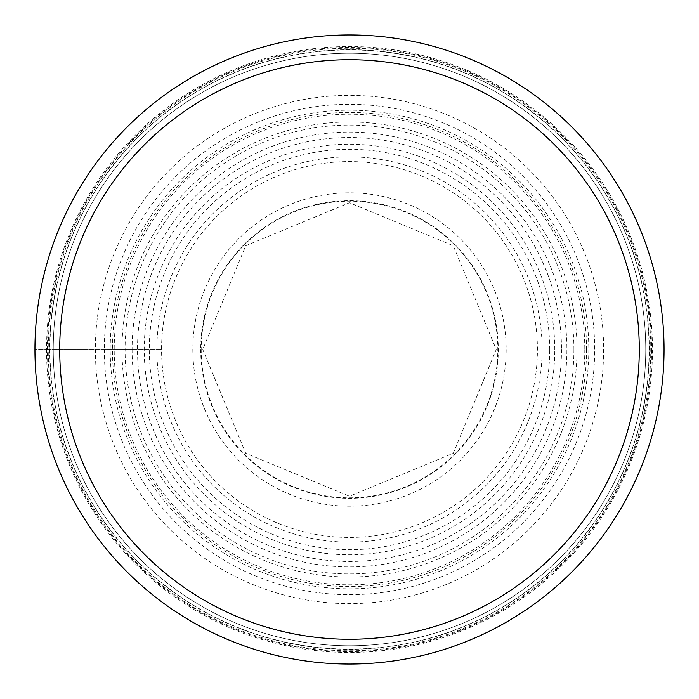 <?xml version="1.0" encoding="UTF-8"?>
<svg xmlns="http://www.w3.org/2000/svg" width="699" height="699" viewBox="0 0 699 699"><rect width="100%" height="100%" fill="white"/><g stroke="black" fill="none" stroke-linecap="round" stroke-linejoin="round"><path stroke-width="0.52" stroke-dasharray="3.5 2.62" d="M573.905 349.5A224.405 224.405 0 0 0 349.5 125.095A224.405 224.405 0 0 0 125.095 349.5A224.405 224.405 0 0 0 349.5 573.905A224.405 224.405 0 0 0 573.905 349.5M34.95 349.5A314.55 314.55 0 0 1 349.5 34.95A314.55 314.55 0 0 1 664.05 349.5A314.55 314.55 0 0 1 349.5 664.05A314.55 314.55 0 0 1 34.95 349.5A314.55 314.55 0 0 0 349.5 664.05A314.55 314.55 0 0 0 664.05 349.5A314.55 314.55 0 0 0 349.5 34.95A314.55 314.55 0 0 0 34.95 349.5A314.55 314.55 0 0 1 349.5 34.95A314.55 314.55 0 0 1 664.05 349.5A314.55 314.55 0 0 1 349.5 664.05A314.55 314.55 0 0 1 34.95 349.5L48.231 349.5A301.269 301.269 0 0 0 349.5 650.769A301.269 301.269 0 0 0 650.769 349.5A301.269 301.269 0 0 0 349.5 48.231A301.269 301.269 0 0 0 48.231 349.5L161.574 349.5A187.926 187.926 0 0 0 349.5 537.426A187.926 187.926 0 0 0 537.426 349.5A187.926 187.926 0 0 0 349.5 161.574A187.926 187.926 0 0 0 161.574 349.5L34.95 349.5A314.55 314.55 0 0 0 349.5 664.05A314.55 314.55 0 0 0 664.05 349.5M586.54 349.5A237.04 237.04 0 0 0 349.5 112.46A237.04 237.04 0 0 0 112.46 349.5A237.04 237.04 0 0 0 349.5 586.54A237.04 237.04 0 0 0 586.54 349.5M603.63 349.5A254.13 254.13 0 0 1 349.5 603.63A254.13 254.13 0 0 1 95.37 349.5A254.13 254.13 0 0 1 349.5 95.37A254.13 254.13 0 0 1 603.63 349.5M46.545 349.5A302.955 302.955 0 0 0 349.5 652.455A302.955 302.955 0 0 0 652.455 349.5A302.955 302.955 0 0 0 349.5 46.545A302.955 302.955 0 0 0 46.545 349.5M645.754 349.858A296.254 296.254 0 0 1 349.317 645.754A296.254 296.254 0 0 1 53.246 349.142A296.254 296.254 0 0 1 349.683 53.246A296.254 296.254 0 0 1 645.754 349.858A296.254 296.254 0 0 0 349.683 53.246A296.254 296.254 0 0 0 53.246 349.5A296.254 296.254 0 0 0 349.317 645.754A296.254 296.254 0 0 0 645.754 349.5A296.254 296.254 0 0 0 349.683 53.246A296.254 296.254 0 0 0 53.246 349.5A296.254 296.254 0 0 0 349.317 645.754A296.254 296.254 0 0 0 645.754 349.867M584.792 349.5A235.292 235.292 0 0 1 349.5 584.792A235.292 235.292 0 0 1 114.208 349.5A235.292 235.292 0 0 1 349.5 114.208A235.292 235.292 0 0 1 584.792 349.5M104.317 349.5A245.183 245.183 0 0 0 349.5 594.683A245.183 245.183 0 0 0 594.683 349.5A245.183 245.183 0 0 0 349.5 104.317A245.183 245.183 0 0 0 104.317 349.5M588.803 349.5A239.303 239.303 0 0 1 349.5 588.803A239.303 239.303 0 0 1 110.197 349.5A239.303 239.303 0 0 1 349.5 110.197A239.303 239.303 0 0 1 588.803 349.5M121.993 349.5A227.507 227.507 0 0 0 349.5 577.007A227.507 227.507 0 0 0 577.007 349.5A227.507 227.507 0 0 0 349.5 121.993A227.507 227.507 0 0 0 121.993 349.5M201.207 349.5A148.293 148.293 0 0 0 349.5 497.793A148.293 148.293 0 0 0 497.793 349.5A148.293 148.293 0 0 0 349.5 201.207A148.293 148.293 0 0 0 201.207 349.5M200.709 349.5A148.791 148.791 0 0 0 349.5 498.291A148.791 148.791 0 0 0 498.291 349.5A148.791 148.791 0 0 0 349.5 200.709A148.791 148.791 0 0 0 200.709 349.5M506.172 349.5A156.672 156.672 0 0 1 349.5 506.172A156.672 156.672 0 0 1 192.828 349.5A156.672 156.672 0 0 1 349.5 192.828A156.672 156.672 0 0 1 506.172 349.5M132.102 349.5A217.398 217.398 0 0 0 349.5 566.898A217.398 217.398 0 0 0 566.898 349.5A217.398 217.398 0 0 0 349.5 132.102A217.398 217.398 0 0 0 132.102 349.5M542.118 349.5A192.618 192.618 0 0 0 349.5 156.882A192.618 192.618 0 0 0 156.882 349.5A192.618 192.618 0 0 0 349.5 542.118A192.618 192.618 0 0 0 542.118 349.5M549.702 350.033A200.202 200.202 0 0 1 349.229 549.702A200.202 200.202 0 0 1 149.298 348.967A200.202 200.202 0 0 1 349.771 149.298A200.202 200.202 0 0 1 549.702 350.033M554.761 349.5A205.261 205.261 0 0 0 349.334 144.239A205.261 205.261 0 0 0 144.239 349.823A205.261 205.261 0 0 0 349.666 554.761A205.261 205.261 0 0 0 554.761 349.5M561.489 349.5A211.989 211.989 0 0 1 349.666 561.489A211.989 211.989 0 0 1 137.511 349.5A211.989 211.989 0 0 1 349.334 137.511A211.989 211.989 0 0 1 561.489 349.5M49.917 349.5A299.583 299.583 0 0 1 349.5 49.917A299.583 299.583 0 0 1 649.083 349.5A299.583 299.583 0 0 1 349.5 649.083A299.583 299.583 0 0 1 49.917 349.5M49.708 349.133A299.792 299.792 0 0 0 349.317 649.292A299.792 299.792 0 0 0 649.292 349.5A299.792 299.792 0 0 0 349.683 49.708A299.792 299.792 0 0 0 49.708 349.133M651.555 349.876A302.055 302.055 0 0 1 349.317 651.555A302.055 302.055 0 0 1 47.445 349.124A302.055 302.055 0 0 1 349.683 47.445A302.055 302.055 0 0 1 651.555 349.876M202.745 349.5L245.725 453.275L349.5 496.255L453.267 453.275L496.255 349.5L453.267 245.725L349.5 202.745L245.725 245.725L202.745 349.5"/><path stroke-width="1.05" d="M664.05 349.5A314.55 314.55 0 0 0 349.5 34.95A314.55 314.55 0 0 0 34.95 349.5A314.55 314.55 0 0 0 349.5 664.05A314.55 314.55 0 0 0 664.05 349.5M59.721 349.5A289.779 289.779 0 0 0 349.5 639.279A289.779 289.779 0 0 0 639.279 349.5A289.779 289.779 0 0 0 349.5 59.721A289.779 289.779 0 0 0 59.721 349.5"/></g></svg>
